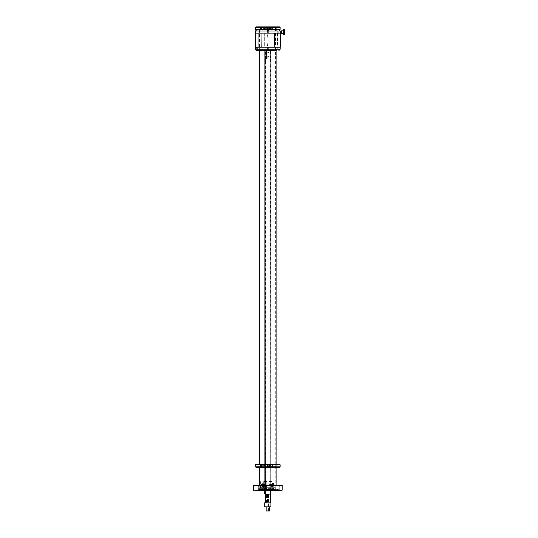 <?xml version="1.0" encoding="UTF-8"?>
<svg xmlns="http://www.w3.org/2000/svg" width="538" height="538" viewBox="0 0 538 538"><rect width="100%" height="100%" fill="white"/><g stroke="black" fill="none" stroke-linecap="round" stroke-linejoin="round"><path stroke-width="0.4" stroke-dasharray="2.69 2.02" d="M270.661 485.727L266.774 485.727L272.786 485.727L270.661 485.727L270.661 486.971L263.566 486.971L264.669 486.971L264.669 485.727L262.544 485.727L262.544 486.971L264.669 486.971M263.694 481.591L266.774 481.591L266.774 485.727L266.774 481.591L263.694 481.591L263.694 485.727L261.407 485.727L264.669 485.727M263.64 484.482L261.448 484.482L263.64 484.482L261.407 484.53L263.681 484.53L263.681 485.727L260.567 485.727L262.544 485.727M260.641 481.591L260.641 485.727M262.88 483.897A0.511 0.511 0 0 0 263.082 483.205A0.511 0.511 0 0 0 262.396 483.003A0.511 0.511 0 0 0 262.188 483.696A0.511 0.511 0 0 0 262.88 483.897L263.001 483.003L262.396 483.003L262.88 483.897M271.495 485.727L269.599 485.727L271.495 485.727M270.661 486.971L272.786 486.971L272.786 485.727M266.774 483.897L266.774 482.942L266.774 483.897M263.001 483.003L262.692 483.958L266.774 483.958M261.845 487.71L275.053 487.71L261.845 487.71L261.777 486.971M261.777 487.119L261.32 486.971M261.32 487.119L261.845 487.226M261.273 487.71L261.273 487.226M260.802 487.71L260.769 486.971M260.614 487.119L259.854 487.226L260.802 487.226M260.6 487.71L260.6 487.226M262.544 486.971L272.053 486.971L270.95 486.971L270.95 485.727L273.075 485.727L273.075 486.971L270.95 486.971M271.925 481.591L268.845 481.591L268.845 485.727L262.84 485.727L268.845 485.727L268.845 481.591L271.925 481.591L271.925 485.727L274.219 485.727L270.95 485.727M271.979 484.482L274.219 484.53L271.939 484.53L271.939 485.727L275.053 485.727L273.075 485.727M274.979 481.591L274.979 485.727M272.739 483.897A0.511 0.511 0 0 1 272.537 483.205A0.511 0.511 0 0 1 273.23 483.003A0.511 0.511 0 0 1 273.432 483.696A0.511 0.511 0 0 1 272.739 483.897L272.618 483.003L273.23 483.003L272.739 483.897M265.691 485.727L263.748 485.727L265.691 485.727M262.84 485.727L262.84 486.971M264.958 485.727L264.958 486.971M268.845 483.897L268.845 482.942L268.845 483.897M272.618 483.003L272.934 483.958L268.845 483.958M272.591 488.625L273.586 488.625L272.591 488.625M272.591 488.1L273.586 488.1L272.591 488.1M270.796 486.971L263.586 486.971L270.796 486.971M271.381 488.625L262.759 488.625L271.381 488.625M260.769 487.119L260.735 487.71M259.861 487.71L275.88 487.71L259.861 487.71L260.13 486.971M262.941 488.208L262.033 488.1L263.048 488.1L263.048 488.625L264.985 488.625L264.985 489.392L263.048 489.392L263.048 488.625L259.013 488.625L260.991 488.625L260.991 489.392L261.508 489.392L261.508 488.625L260.991 488.625M264.985 488.625L261.508 488.625M263.048 489.392L259.013 489.392L259.013 488.625L259.027 489.392L260.991 489.392M260.91 488.625L259.854 488.625L260.91 488.625M261.798 488.625L260.735 488.625L261.798 488.625M265.375 488.625L264.373 488.625L265.375 488.625M271.226 488.625L270.231 488.625L271.226 488.625M262.053 488.625L262.147 488.208M259.746 488.625L260.701 488.625L259.746 488.625M263.896 488.625L262.947 488.625L263.896 488.625M270.338 488.208L271.246 488.1L270.251 488.1L270.231 488.625M264.393 488.1L265.395 488.1L264.393 488.1M261.737 488.706L259.982 488.706L261.851 488.706L260.769 489.035M260.97 488.975L260.096 488.975M260.89 489.035L260.177 489.035M260.97 488.706L260.096 488.706M260.943 489.035L259.982 488.706M261.851 488.975L260.984 488.975M261.771 489.035L261.065 489.035M261.851 488.706L260.984 488.706M265.658 484.482L263.788 484.482L265.658 484.482M265.456 484.482L264.306 484.482L265.463 484.482L265.463 485.02L265.456 484.482M265.301 485.02L264.736 485.02L264.736 484.482L264.306 485.02L264.306 484.482M264.461 485.02L264.461 484.482L264.306 485.02L265.456 485.02M265.046 484.482L265.046 485.02L265.032 484.482M264.346 485.061L265.422 485.061M264.313 484.482L264.313 485.02M264.999 488.208L264.488 488.208L264.999 488.208M263.109 484.482L261.979 484.482L263.109 484.482L263.109 485.02L263.109 484.482M262.981 485.02L262.423 485.02L262.423 484.482L262.416 485.02L261.979 485.02L261.979 484.482L261.979 485.02M262.1 485.02L262.1 484.482L262.1 485.02L263.109 485.02M262.672 484.482L262.672 485.02M262.013 485.061L263.069 485.061M262.658 484.482L262.658 485.02M273.654 484.482L272.504 484.482L273.654 484.482L273.654 485.02L273.654 484.482M273.492 485.02L272.927 485.02L272.927 484.482L272.504 485.02M272.652 485.02L272.652 484.482L272.652 485.02L273.654 485.02M273.237 484.482L273.237 485.02L273.223 484.482M272.544 485.061L273.613 485.061M273.19 488.208L272.679 488.208L273.19 488.208M271.468 484.482L269.639 484.482L271.468 484.482M271.3 484.482L270.17 484.482L271.307 484.482L271.3 485.02L271.307 484.482M271.172 485.02L270.621 485.02L270.621 484.482L270.607 485.02L270.17 485.02L270.17 484.482L270.17 485.02M270.298 484.482L270.298 485.02L270.863 485.02L270.856 484.482L270.863 485.02L271.3 485.02M270.211 485.061L271.266 485.061M270.298 485.02L270.291 484.482M263.896 489.392L262.947 489.392L263.896 489.392M264.985 489.392L275.416 489.392L261.703 489.392L261.703 488.625M259.746 489.392L260.701 489.392L259.746 489.392M261.656 489.392L261.656 488.625M275.254 489.392L259.329 489.392L275.254 489.392M282.194 485.357L253.432 485.357M281.986 485.148L253.633 485.148M282.194 489.163L282.141 490.199L253.432 490.199M267.81 485.148L276.088 485.148L267.81 485.148M268.462 485.148L266.445 485.148L268.462 485.148M256.639 485.148L258.657 485.148L256.639 485.148M277.675 485.148L279.693 485.148L277.675 485.148M281.932 490.4L253.633 490.4M268.462 490.4L266.445 490.4L268.462 490.4M256.639 490.4L258.657 490.4L256.639 490.4M277.675 490.4L279.693 490.4L277.675 490.4M278.671 489.163L282.141 489.163L277.433 489.163L278.671 489.163L278.671 490.4L257.837 490.4L278.671 490.4L278.671 489.163M277.749 489.728L277.749 490.4L277.749 489.728L257.837 489.728L277.749 489.728M272.02 490.158L259.027 490.158L272.02 490.158M263.64 489.91L276.505 489.91L263.64 489.91M260.365 489.91L276.297 489.91L260.365 489.91M274.891 487.092L259.74 487.092L274.891 487.092M269.464 466.87L269.464 464.536L269.464 466.87M269.464 465.78L269.464 464.644L269.464 465.78M269.464 466.359L269.464 465.121L269.464 466.359M268.018 466.359L268.018 465.121L268.018 466.359M268.018 464.745L268.018 466.816M255.913 467.226L279.706 467.226M267.601 467.226L268.018 467.226M267.601 466.816L267.601 464.745M267.601 465.491L267.601 466.385L267.601 465.491M255.913 464.334L279.706 464.334M264.609 465.336L264.609 466.291L264.609 465.336M267.601 464.334L268.018 464.334M268.845 465.484L268.845 466.399L268.845 465.484M268.845 466.069L268.845 465.175L268.845 466.069M270.708 465.78L270.708 464.684L270.708 465.78M270.708 466.076L270.708 465.484L270.708 466.372L270.123 466.238L270.708 466.076L270.17 466.076L270.17 465.484L270.17 466.076L270.708 466.083M270.708 465.478L270.17 465.188L270.708 465.478M270.708 465.188L269.827 465.78L270.708 466.372M264.501 465.592L264.501 466.177L264.501 465.592M269.464 29.435L269.464 27.108L269.464 29.435M269.464 28.346L269.464 29.489L269.464 28.346M269.464 28.931L269.464 27.687L269.464 28.931M268.018 28.931L268.018 27.687L268.018 28.931M268.018 27.438L276.088 27.438L276.088 26.9L268.018 26.9L268.018 29.382M255.913 29.798L279.706 29.798M268.018 29.798L256.7 29.798L268.018 29.798M276.088 26.9L268.018 26.9M275.96 27.317L268.018 27.317M267.601 29.382L267.601 27.438M267.601 28.057L267.601 28.951L267.601 28.057M255.913 26.9L279.706 26.9M264.609 27.902L264.609 28.857L264.609 27.902M270.708 28.346L270.708 29.442L270.708 28.346M270.708 28.642L270.708 28.057L270.708 28.944L270.123 28.803L270.708 28.642L270.17 28.642L270.17 28.057L270.17 28.642L270.708 28.649M270.708 28.05L270.17 27.754L270.708 28.05M270.708 27.754L269.827 28.346L270.708 28.944M264.501 28.158L264.501 28.749L264.501 28.158M266.976 30.525L268.765 30.525L266.976 30.525M267.117 30.693L268.596 30.693L267.117 30.693M266.976 29.926L267.023 30.693L266.976 29.926C267.863 30.357 268.455 30.31 268.758 29.798L268.596 30.693L268.765 29.798M278.65 33.107L255.456 33.107L278.65 33.107M278.159 31.661L277.743 31.567L277.743 32.583L278.254 32.583L278.254 31.567L278.159 32.488M277.743 31.628L277.743 32.522M259.094 31.036L277.743 31.036L259.094 31.036M259.094 33.107L277.743 33.107L259.094 33.107M260.365 31.036L276.297 31.036L260.365 31.036M258.381 33.107L261.192 33.107L258.381 33.107M265.792 33.107L270.917 33.107L265.792 33.107M275.227 33.107L277.783 33.107L275.227 33.107M284.568 29.59L284.568 34.553M283.539 29.59L283.539 34.553M283.539 30.834L283.539 33.316L283.539 30.834M281.468 30.834L281.468 33.316M281.468 32.697L281.468 31.453L281.468 32.697M268.644 49.758L266.861 49.758L268.644 49.758M268.502 49.597L267.023 49.597L268.502 49.597M256.7 50.491L276.297 50.491L259.329 50.491L276.297 50.491L276.297 49.247L259.329 49.247L276.297 49.247M268.644 50.364C267.763 49.933 267.164 49.973 266.861 50.491L266.861 50.485M256.969 47.176L280.163 47.176L256.969 47.176M255.463 48.662L255.463 47.768M255.456 48.723L257.884 48.662L257.877 47.707L255.456 47.707M257.884 48.662L257.884 47.768M276.525 49.247L257.877 49.247L276.525 49.247M276.525 47.176L257.877 47.176L276.525 47.176M277.783 47.176L277.238 47.176L277.783 47.176L277.783 33.107L277.783 47.176M274.427 47.176L269.827 47.176L274.427 47.176M265.792 47.176L269.827 47.176L265.792 47.176M260.937 47.176L260.399 47.176L261.192 47.176L260.937 33.107L260.937 47.176M258.085 47.176L258.085 33.107M277.534 33.107L277.534 47.176M280.224 47.176L255.395 47.176M264.709 47.176L261.192 47.176L264.709 47.176L264.709 33.107L261.381 33.107L264.709 33.107L264.709 47.176M258.381 47.176L260.399 47.176L258.381 47.176M275.227 47.176L277.238 47.176L275.227 47.176M280.224 33.107L255.395 33.107M261.381 47.176L261.192 33.107L261.381 47.176M258.274 47.176L258.274 33.107L258.274 47.176M270.917 47.176L270.917 33.107L274.239 33.107L270.917 33.107L270.917 47.176M274.239 47.176L274.427 33.107L274.239 47.176M257.837 47.176L257.837 33.107L257.837 47.176M274.683 47.176L274.683 33.107L274.683 47.176M267.971 49.166L268.092 49.664L267.931 49.166L268.092 49.664L267.729 49.274L267.393 49.664L267.917 49.166L267.393 49.664L267.648 49.166L267.5 49.664L267.796 49.166L268.227 49.664L267.971 49.166M267.527 49.664L267.621 49.274L267.393 49.664L267.621 49.274L267.527 49.664L267.89 49.274L268.119 49.664L267.89 49.274L267.527 49.664M268.422 49.664L267.023 49.664L268.422 49.664M267.736 31.123L267.42 30.626L267.668 31.009L267.958 30.626L267.884 31.123L267.42 30.626L267.668 31.009L267.42 30.626L267.668 31.009L267.958 30.626L267.736 31.123M268.206 30.626L267.668 31.009L268.206 30.626M267.117 30.626L268.596 30.626L267.117 30.626M271.677 27.317L259.74 27.317L271.677 27.317M267.81 27.727L259.948 27.727L267.81 27.727M271.502 28.346L260.116 28.346L271.502 28.346M267.81 486.971L259.948 486.971L267.81 486.971M267.81 487.092L259.82 487.092L267.81 487.092M270.042 485.727L271.461 485.727L270.042 485.727M270.042 486.971L271.461 486.971L270.042 486.971M270.594 486.971L271.34 486.971L270.594 486.971M270.594 485.935L271.36 485.935L270.594 485.935M272.874 486.971L273.802 486.971L272.874 486.971M272.874 485.727L273.802 485.727L272.874 485.727M272.907 486.971L273.681 486.971L272.907 486.971M272.894 485.727L273.264 485.727M262.746 486.971L261.818 486.971L262.746 486.971M262.746 485.727L261.818 485.727L262.746 485.727M262.403 486.971L263.149 486.971L262.403 486.971M265.577 485.727L264.158 485.727L265.577 485.727M265.577 486.971L264.158 486.971L265.577 486.971M264.716 486.971L265.49 486.971L264.716 486.971M264.709 485.935L265.503 485.935L264.709 485.935M265.052 485.935L264.279 485.935L265.052 485.935M264.696 485.727L265.073 485.727M268.247 30.982L267.312 30.982L268.247 30.982M268.247 33.107L267.312 33.107L268.247 33.107M267.453 33.107L268.213 33.107L267.453 33.107M268.173 31.231L267.399 31.231L268.22 31.231L267.399 31.231L268.22 31.231L267.406 31.332L268.213 31.332L267.406 31.332L268.213 31.332L268.213 33.107L268.173 31.251M267.453 31.07L268.22 31.07L267.453 31.07M267.655 37.243L268.132 37.243L267.655 37.243M267.655 34.762L268.132 34.762L267.655 34.762M267.373 49.308L268.307 49.308L267.373 49.308M267.373 47.176L268.307 47.176L267.373 47.176M268.126 47.176L267.406 47.176L268.126 47.176M267.494 49.052L268.22 49.052L267.494 49.052M268.092 49.052L267.453 49.052L268.092 49.052M268.126 48.951L267.406 48.951L268.126 48.951M268.092 49.039L267.453 49.039L268.092 49.039M268.126 49.22L267.399 49.22L268.126 49.22M267.964 43.04L267.487 43.04L267.964 43.04M267.964 45.522L267.487 45.522L267.964 45.522M267.366 500.508L268.254 500.999A0.511 0.511 89.9 0 1 267.568 501.201A0.511 0.511 89.9 0 1 267.366 500.508L268.132 500.36L268.254 500.999A0.511 0.511 89.9 0 0 268.052 500.306A0.511 0.511 89.9 0 0 267.366 500.508M268.254 500.508L267.366 500.999A0.511 0.511 0 0 0 268.052 501.201A0.511 0.511 0 0 0 268.254 500.508L267.487 500.36L267.366 500.999A0.511 0.511 0 0 1 267.568 500.306A0.511 0.511 0 0 1 268.254 500.508M269.087 502.822L270.291 502.822L269.087 502.822L270.291 502.822L269.087 502.822L269.087 494.671L270.601 494.671L267.81 494.671L269.087 494.341L269.087 502.822M265.328 502.822L266.532 502.822L265.328 502.822L265.328 494.671L266.532 494.671L265.328 494.671L265.328 502.822L264.709 502.822L265.328 502.822L265.328 50.411L265.738 50.411L265.019 50.411L265.328 502.822L267.81 502.822L265.328 502.822M267.81 494.543L265.14 494.543L267.81 494.543M267.487 494.543L268.482 494.543L267.487 494.543M267.81 494.671L266.532 494.671L267.81 494.671M267.366 496.372L268.254 496.856A0.511 0.511 89.9 0 1 267.568 497.065A0.511 0.511 89.9 0 1 267.366 496.372L268.132 496.224L268.254 496.856A0.511 0.511 89.9 0 0 268.052 496.17A0.511 0.511 89.9 0 0 267.366 496.372M266.532 502.822L266.532 494.341L266.532 502.822M270.291 502.822L270.291 494.671L270.291 502.822L270.917 502.822L270.291 502.822L270.291 50.411L269.881 50.411L270.601 50.411L270.291 502.822L267.81 502.822L270.291 502.822M267.366 496.856L267.487 496.224L268.254 496.372A0.511 0.511 0 0 0 267.568 496.17A0.511 0.511 0 0 0 267.366 496.856L268.254 496.372A0.511 0.511 0 0 1 268.052 497.065A0.511 0.511 0 0 1 267.366 496.856M270.917 506.836L264.709 506.836M270.789 506.964L264.831 506.964M268.603 506.964L266.155 506.964L268.603 506.964M269.464 510.979L266.155 510.979M269.343 511.1L266.276 511.1M268.132 510.979L267.137 510.979L268.132 510.979M267.426 511.1L268.603 511.1L267.016 511.1L267.137 494.543M269.087 58.891L266.532 58.891L269.087 58.891L269.087 50.411L269.087 58.891L266.532 58.891L266.532 50.411L266.532 58.891L269.087 58.891M269.087 50.411L265.738 50.411L269.087 50.411M268.126 51.897C268.664 52.697 268.455 53.08 267.494 53.06C266.956 52.267 267.164 51.877 268.126 51.897A0.659 0.659 0 0 0 267.231 52.159A0.659 0.659 0 0 0 267.494 53.06A0.659 0.659 0 0 0 268.388 52.798A0.659 0.659 0 0 0 268.126 51.897A0.659 0.659 0 0 1 268.388 52.798A0.659 0.659 0 0 1 267.494 53.06A0.659 0.659 0 0 1 267.231 52.159A0.659 0.659 0 0 1 268.126 51.897C268.664 52.697 268.455 53.08 267.494 53.06C266.956 52.267 267.164 51.877 268.126 51.897M268.126 56.039C268.664 56.833 268.455 57.223 267.494 57.196C266.956 56.403 267.164 56.013 268.126 56.039A0.659 0.659 0 0 0 267.231 56.302A0.659 0.659 0 0 0 267.494 57.196A0.659 0.659 0 0 0 268.388 56.934A0.659 0.659 0 0 0 268.126 56.039A0.659 0.659 0 0 1 268.388 56.934A0.659 0.659 0 0 1 267.494 57.196A0.659 0.659 0 0 1 267.231 56.302A0.659 0.659 0 0 1 268.126 56.039C268.664 56.833 268.455 57.223 267.494 57.196C266.956 56.403 267.164 56.013 268.126 56.039M264.709 502.822L270.917 502.822L270.917 50.411L264.709 50.411L270.917 50.411L270.917 490.4M264.709 490.4L264.709 50.411L264.709 490.4M265.328 493.716L264.709 493.716L264.709 491.234L264.709 493.716L264.709 491.234L265.328 491.234L265.328 493.716L265.328 491.234M264.709 59.664L264.709 61.998L264.709 59.664M268.401 497.589A1.137 1.137 0 0 1 266.835 497.206A1.137 1.137 0 0 1 267.225 495.639A1.137 1.137 0 0 1 268.785 496.029A1.137 1.137 0 0 1 268.401 497.589M268.401 501.725A1.137 1.137 0 0 1 266.835 501.342A1.137 1.137 0 0 1 267.225 499.782A1.137 1.137 0 0 1 268.785 500.165A1.137 1.137 0 0 1 268.401 501.725M270.917 61.843L270.917 59.516L270.917 61.843M270.291 491.234L270.917 491.234L270.917 493.716L270.291 493.716L270.291 491.234L270.291 493.716M270.291 59.664L270.291 61.998L270.291 59.664M265.328 61.843L265.328 59.516L265.328 61.843M266.532 494.341L269.087 494.341L266.532 494.341M267.642 499.741L267.642 501.766M267.978 499.741L267.978 501.766M267.931 499.694L267.931 499.661A1.096 1.096 0 0 0 267.601 499.681L267.689 501.846A1.096 1.096 0 0 0 268.025 501.833L268.018 501.799A1.069 1.069 0 0 0 267.931 499.694L268.018 501.799M267.601 499.748A1.029 1.029 0 0 0 267.689 501.772L267.601 499.681M267.931 499.661L268.025 501.833M267.642 495.599L267.642 497.63M267.978 495.599L267.978 497.63M267.931 495.552L267.931 495.525A1.096 1.096 0 0 0 267.601 495.538L267.689 497.704A1.096 1.096 0 0 0 268.025 497.69L268.018 497.663A1.069 1.069 0 0 0 267.931 495.552L268.018 497.663M267.601 495.612A1.029 1.029 0 0 0 267.689 497.637L267.601 495.538M267.931 495.525L268.025 497.69M267.494 496.036L268.126 497.199L267.494 496.036A0.659 0.659 0 0 0 267.231 496.93A0.659 0.659 0 0 0 268.126 497.199A0.659 0.659 0 0 0 268.388 496.298A0.659 0.659 0 0 0 267.494 496.036L268.126 497.199L267.494 496.036A0.659 0.659 0 0 0 267.231 496.93A0.659 0.659 0 0 0 268.126 497.199A0.659 0.659 0 0 0 268.388 496.298A0.659 0.659 0 0 0 267.494 496.036M267.494 496.097L268.126 497.139L267.494 496.097A0.592 0.592 0 0 0 267.299 496.924A0.592 0.592 0 0 0 268.119 497.125A0.592 0.592 0 0 0 268.321 496.305A0.592 0.592 0 0 0 267.5 496.103A0.592 0.592 0 0 0 267.299 496.924A0.592 0.592 0 0 0 268.119 497.125A0.592 0.592 0 0 0 268.321 496.305A0.592 0.592 0 0 0 267.5 496.103M267.521 497.152L268.106 496.083L267.521 497.152A0.592 0.592 0 0 1 267.285 496.332A0.592 0.592 0 0 1 268.092 496.097A0.592 0.592 0 0 1 268.334 496.904A0.592 0.592 0 0 1 267.527 497.139A0.592 0.592 0 0 1 267.285 496.332A0.592 0.592 0 0 1 268.092 496.097A0.592 0.592 0 0 1 268.334 496.904A0.592 0.592 0 0 1 267.527 497.139A0.592 0.592 0 0 1 267.285 496.332A0.592 0.592 0 0 1 268.092 496.097A0.592 0.592 0 0 1 268.334 496.904A0.592 0.592 0 0 1 267.527 497.139M267.494 500.172L268.126 501.335L267.494 500.172A0.659 0.659 0 0 0 267.231 501.073A0.659 0.659 0 0 0 268.126 501.335A0.659 0.659 0 0 0 268.388 500.434A0.659 0.659 0 0 0 267.494 500.172L268.126 501.335L267.494 500.172A0.659 0.659 0 0 0 267.231 501.073A0.659 0.659 0 0 0 268.126 501.335A0.659 0.659 0 0 0 268.388 500.434A0.659 0.659 0 0 0 267.494 500.172M267.494 500.232L268.126 501.275L267.494 500.232A0.592 0.592 0 0 0 267.299 501.06A0.592 0.592 0 0 0 268.119 501.261A0.592 0.592 0 0 0 268.321 500.448A0.592 0.592 0 0 0 267.5 500.246A0.592 0.592 0 0 0 267.299 501.06A0.592 0.592 0 0 0 268.119 501.261A0.592 0.592 0 0 0 268.321 500.448A0.592 0.592 0 0 0 267.5 500.246M267.521 501.288L268.106 500.219L267.521 501.288A0.592 0.592 0 0 1 267.285 500.468A0.592 0.592 0 0 1 268.092 500.232A0.592 0.592 0 0 1 268.334 501.039A0.592 0.592 0 0 1 267.527 501.275A0.592 0.592 0 0 1 267.285 500.468A0.592 0.592 0 0 1 268.092 500.232A0.592 0.592 0 0 1 268.334 501.039A0.592 0.592 0 0 1 267.527 501.275M270.796 487.798L263.586 487.798L270.796 487.798M265.691 484.53L263.748 484.53L265.691 484.53M271.495 484.53L269.599 484.53L271.495 484.53M267.124 488.625L267.124 489.392M255.496 466.816L280.123 466.816M255.496 464.745L280.123 464.745M270.668 465.78L270.668 464.644L270.668 465.78M269.424 465.484L269.424 466.399L269.424 465.484M255.496 29.382L280.123 29.382M255.496 27.317L280.123 27.317M270.668 28.346L270.668 29.489L270.668 28.346M269.424 28.05L269.424 28.971L269.424 28.05M280.163 31.036L255.456 31.036M255.456 49.247L280.163 49.247M270.883 485.767L270.116 485.767L270.883 485.767M273.25 485.767L272.457 485.767L273.25 485.767M262.685 485.767L261.925 485.767L262.685 485.767M265.059 485.767L264.266 485.767L265.059 485.767M270.089 490.4L270.089 502.822M265.537 490.4L265.537 502.822M265.738 502.822L265.738 50.411L265.738 502.822M269.881 502.822L269.881 50.411L269.881 502.822M267.601 499.708A1.069 1.069 0 0 0 267.689 501.82M268.018 501.759A1.029 1.029 0 0 0 267.931 499.735M267.601 495.565A1.069 1.069 0 0 0 267.689 497.677M268.018 497.623A1.029 1.029 0 0 0 267.931 495.592M268.139 497.159A0.639 0.639 0 0 0 268.354 496.285A0.639 0.639 0 0 0 267.48 496.07A0.639 0.639 0 0 0 267.265 496.944A0.639 0.639 0 0 0 268.139 497.159M267.507 497.173A0.639 0.639 0 0 1 267.251 496.312A0.639 0.639 0 0 1 268.112 496.056A0.639 0.639 0 0 1 268.368 496.924A0.639 0.639 0 0 1 267.507 497.173M268.139 501.302A0.639 0.639 0 0 0 268.354 500.427A0.639 0.639 0 0 0 267.48 500.212A0.639 0.639 0 0 0 267.265 501.08A0.639 0.639 0 0 0 268.139 501.302M267.507 501.315A0.639 0.639 0 0 1 267.251 500.448A0.639 0.639 0 0 1 268.112 500.199A0.639 0.639 0 0 1 268.368 501.06A0.639 0.639 0 0 1 267.507 501.315M263.566 486.971L263.566 485.727M266.774 482.942L262.746 482.942M260.567 487.71L260.567 485.727M272.053 486.971L272.053 485.727M268.845 482.942L272.88 482.942M275.053 487.71L275.053 485.727M272.679 488.208L272.571 488.625M273.479 488.208L273.586 488.625M262.759 488.625L263.586 487.798L263.586 486.971M272.86 488.625L272.033 487.798L272.033 486.971M271.139 488.208L271.246 488.625M264.488 488.208L264.373 488.625M265.281 488.208L265.395 488.625M259.854 488.625L259.968 489.035M261.098 488.625L260.984 489.035M260.735 488.625L260.849 489.035M261.979 488.625L261.865 489.035M263.748 485.727L263.788 484.482M266.021 485.727L265.98 484.482M261.407 485.727L261.448 484.482M274.219 485.727L274.172 484.482M269.599 485.727L269.639 484.482M271.872 485.727L271.831 484.482M264.024 488.625L264.024 489.392M262.947 488.625L262.947 489.392M259.625 488.625L259.625 489.392M260.701 488.625L260.701 489.392M261.038 489.392L261.038 488.625M275.416 488.625L275.416 489.392M269.175 490.4L269.175 485.148L269.175 490.4M266.445 490.4L266.445 485.148L266.445 490.4M255.927 490.4L255.927 485.148L255.927 490.4M258.657 490.4L258.657 485.148L258.657 490.4M276.962 490.4L276.962 485.148L276.962 490.4M279.693 490.4L279.693 485.148L279.693 490.4M277.433 489.163L277.433 489.856L276.505 489.91M257.837 490.4L257.837 489.728L259.121 489.91M259.329 489.91L259.329 489.392M276.297 489.91L276.297 489.392M275.88 487.71L275.88 487.092M259.74 487.71L259.74 487.092M268.018 465.175L269.464 465.121L268.018 465.121M268.845 466.399L268.018 466.439M264.501 466.177L261.138 466.291M264.501 465.383L261.138 465.269M274.38 464.536L269.464 464.536M274.38 467.024L269.464 467.024M269.464 464.644L270.708 464.684M269.464 466.917L270.708 466.876M268.018 466.385L268.845 466.385M268.018 27.741L269.464 27.687L268.018 27.687M268.845 28.971L268.018 29.012M264.501 28.749L261.138 28.857M264.501 27.949L261.138 27.841M259.659 27.317L259.531 26.9M274.38 27.108L269.464 27.108M274.38 29.59L269.464 29.59M269.464 27.209L270.708 27.25M269.464 29.489L270.708 29.442M268.018 28.951L268.845 28.951M277.743 33.107L277.743 32.583M277.743 31.567L277.743 31.036M257.877 33.107L257.877 31.036M276.297 31.036L276.297 29.798M259.329 31.036L259.329 29.798M257.877 47.176L257.877 47.707M257.877 48.723L257.877 49.247M277.743 47.176L277.743 49.247M259.329 49.247L259.329 50.491M268.765 50.485L268.765 49.758L268.765 50.485M275.88 27.317L275.88 26.9M259.74 27.317L259.74 26.9M275.51 28.346L275.799 487.092M260.116 28.346L259.82 487.092M276.088 29.798L276.088 50.491M259.531 29.798L259.531 50.491M270.015 485.727L270.015 486.971M271.461 485.727L271.461 486.971M271.34 486.971L271.401 485.727M270.13 486.971L270.13 485.935M273.802 486.971L273.802 485.727M272.356 486.971L272.356 485.727M272.47 486.971L272.416 485.727M273.681 486.971L273.681 485.935M261.818 486.971L261.818 485.727M263.27 486.971L263.27 485.727M261.939 486.971L261.878 485.727M263.149 486.971L263.203 485.727M265.611 485.727L265.611 486.971M264.158 485.727L264.158 486.971M265.49 486.971L265.543 485.727M264.279 486.971L264.279 485.935M267.312 30.982L267.312 33.107L267.312 30.982M268.307 30.982L268.307 33.107L268.307 30.982M267.406 31.332L267.406 33.107L267.406 31.332M267.487 34.762L267.81 37.431L268.132 34.762L267.81 37.431L267.487 34.762M268.307 49.308L268.307 47.176L268.307 49.308M267.312 49.308L267.312 47.176L267.312 49.308M268.213 48.951L268.213 47.176L268.213 48.951M267.406 48.951L267.406 47.176L267.406 48.951M268.132 45.522L267.81 42.852L267.487 45.522L267.81 42.852L268.132 45.522M270.479 494.543L270.291 494.16M265.14 494.543L265.328 494.16M268.603 511.1L268.482 494.543M265.328 61.998L264.709 61.998M265.328 59.516L264.709 59.516M270.917 61.998L270.291 61.998M270.917 59.516L270.291 59.516M270.291 59.072L270.601 50.411M265.328 59.072L265.019 50.411"/><path stroke-width="0.81" d="M253.432 485.357L282.194 485.357L253.633 485.148L253.432 490.199L282.141 490.199L282.194 485.357M253.432 490.199L281.932 490.4M275.443 464.745L280.123 464.745L279.706 464.334L268.018 464.334L268.018 467.226L268.018 466.816L273.277 466.816C271.737 466.123 271.737 465.437 273.277 464.745L275.443 464.745C276.276 465.437 276.276 466.123 275.443 466.816L273.277 466.816M268.018 464.334L268.018 464.745L273.277 464.745M267.601 467.226L255.913 467.226L255.496 466.816L267.601 466.816L267.601 467.226L267.601 464.334L267.601 464.745L255.496 464.745L255.496 466.816M280.123 464.745L280.123 466.816L279.706 467.226L268.018 467.226M261.529 466.224C260.547 466.345 260.298 466.043 260.775 465.336C261.845 465.242 262.1 465.538 261.529 466.224L261.138 466.291M260.775 465.336L261.138 465.269M267.601 464.334L255.913 464.334L255.496 464.745M275.443 27.317L273.277 27.317C271.737 28.003 271.737 28.696 273.277 29.382L275.443 29.382C276.276 28.696 276.276 28.003 275.443 27.317L280.123 27.317L279.706 26.9L268.018 26.9L268.018 29.798L255.913 29.798L255.496 29.382L267.601 29.382L267.601 29.798L267.601 26.9L267.601 27.317L255.496 27.317L255.496 29.382M273.277 29.382L268.018 29.382L268.018 29.798L279.706 29.798L280.123 29.382L275.443 29.382M261.529 28.796C260.547 28.911 260.298 28.615 260.775 27.902C261.845 27.808 262.1 28.11 261.529 28.796L261.138 28.857M260.775 27.902L261.138 27.841M268.018 26.9L255.913 26.9L255.496 27.317M268.644 29.926L268.644 29.926C267.763 30.357 267.164 30.31 266.861 29.798L266.861 29.798M281.468 31.453L280.163 31.453L280.163 32.697L280.163 31.036L278.919 29.798M284.568 34.553L284.568 29.59L283.539 29.59L283.539 34.553L284.568 34.553M283.539 30.834L281.468 30.834L281.468 33.316L283.539 33.316M276.297 50.491L256.7 50.491L255.456 49.247L280.163 49.247L278.919 50.491M266.976 50.364L266.976 50.364C267.863 49.933 268.455 49.973 268.758 50.491L268.765 50.485M255.456 47.176L255.456 49.247M255.395 47.176L280.224 47.176L280.224 33.107L255.395 33.107L255.395 47.176M268.018 27.438L267.601 27.438M273.277 27.317L267.601 27.317M270.917 506.836L264.709 506.836L270.917 506.836L270.917 490.4M269.464 510.979L266.155 510.979L269.464 510.979L269.464 506.964M264.709 506.836L264.709 502.822L270.917 502.822M267.265 497.616A1.137 1.137 0 0 0 268.812 497.159A1.137 1.137 0 0 0 268.354 495.619A1.137 1.137 0 0 0 266.814 496.07A1.137 1.137 0 0 0 267.265 497.616M267.265 501.752A1.137 1.137 0 0 0 268.812 501.302A1.137 1.137 0 0 0 268.354 499.755A1.137 1.137 0 0 0 266.814 500.205A1.137 1.137 0 0 0 267.265 501.752M264.709 493.716L264.709 491.234M270.917 493.716L270.917 491.234M267.642 499.668L267.642 499.668A1.096 1.096 0 0 1 267.978 499.668L267.978 499.668M267.978 501.84L267.978 501.766A1.029 1.029 0 0 0 267.978 499.741L267.978 501.84A1.096 1.096 0 0 1 267.642 501.84L267.642 501.813A1.069 1.069 0 0 1 267.642 499.701M267.642 501.84L267.642 501.766A1.029 1.029 0 0 1 267.642 499.741L267.642 501.813M267.642 495.532L267.642 495.532A1.096 1.096 0 0 1 267.978 495.532L267.978 495.532M267.978 495.559A1.069 1.069 0 0 1 267.978 497.67L267.978 497.63A1.029 1.029 0 0 0 267.978 495.599L267.978 497.697A1.096 1.096 0 0 1 267.642 497.697L267.642 497.697A1.069 1.069 0 0 1 267.642 495.559M267.642 497.63L267.642 497.63A1.029 1.029 0 0 1 267.642 495.599L267.642 497.63M280.123 466.816L275.443 466.816M255.456 33.107L255.456 31.036L280.163 31.036M270.089 502.822L270.089 490.4M265.537 502.822L265.537 490.4M267.978 499.701A1.069 1.069 0 0 1 267.978 501.813M267.601 465.175L268.018 465.175M267.601 466.385L268.018 466.385M280.123 27.317L280.123 29.382M267.601 27.741L268.018 27.741M267.601 28.951L268.018 28.951M255.456 31.036L256.7 29.798M280.163 33.107L280.163 32.697L281.468 32.697M280.163 47.176L280.163 49.247M276.088 50.491L276.088 464.334M276.088 467.226L276.088 485.148M259.531 50.491L259.531 464.334M259.531 467.226L259.531 485.148M266.155 510.979L266.155 506.964"/></g></svg>
